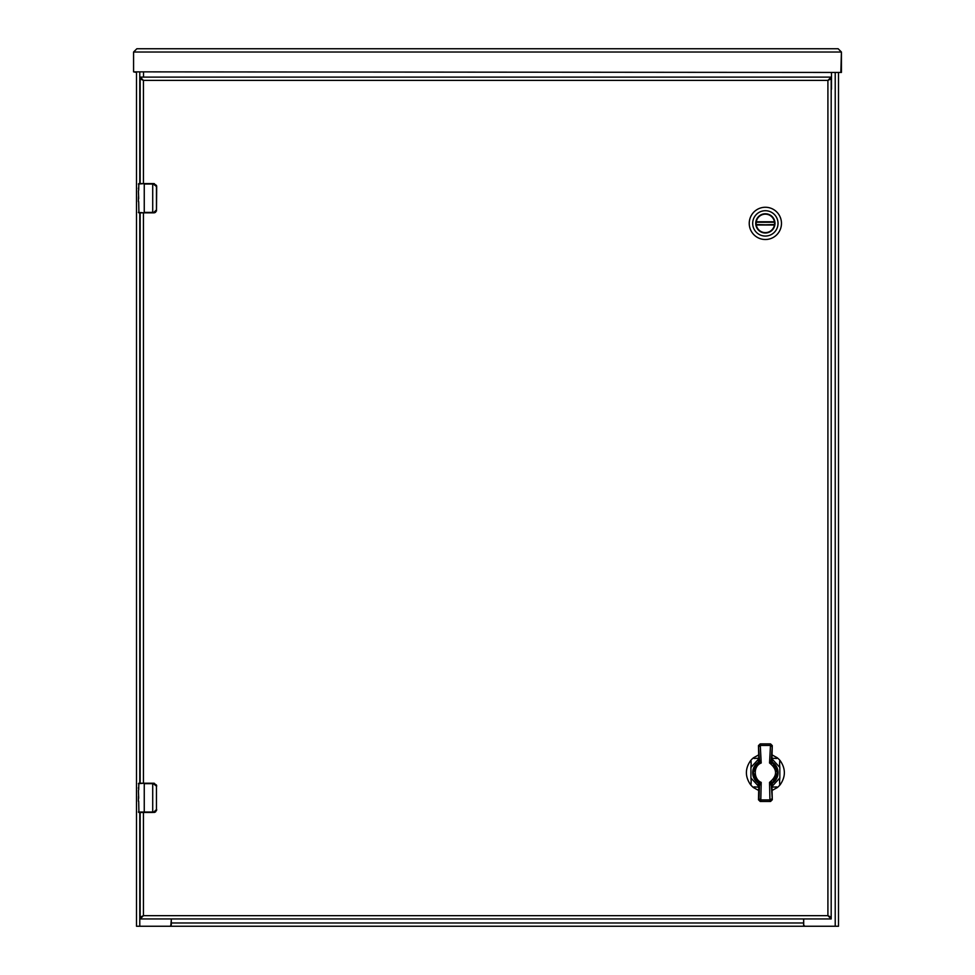 <?xml version="1.0" encoding="UTF-8"?>
<svg xmlns="http://www.w3.org/2000/svg" width="975" height="975" viewBox="0 0 975 975"><rect width="100%" height="100%" fill="white"/><g stroke="black" fill="none" stroke-linecap="round" stroke-linejoin="round"><path stroke-width="1.46" d="M832.589 926.25L142.411 926.25M803.693 918.938L803.693 924.422A1.828 1.828 0 0 0 805.521 926.25L838.5 926.25L838.5 72.442L841.425 72.442L841.425 52.028L838.147 48.75L136.853 48.75L838.147 48.75L841.425 52.028L838.147 48.75M133.575 71.858L133.575 52.028L136.853 48.75L133.575 52.028L841.425 52.028L840.84 72.442L133.575 71.858L136.5 72.442L136.5 926.25L169.479 926.25A1.828 1.828 0 0 0 171.308 924.422L171.308 918.938M171.368 918.938L170.808 925.677M803.632 926.116L803.632 918.938M143.52 72.442L143.52 77.123M831.188 89.834A1.828 1.828 0 0 0 831.48 88.835L831.48 72.442M756.088 223.385A9.275 9.275 0 0 1 765.363 214.122A9.275 9.275 0 0 1 774.625 223.385A9.275 9.275 0 0 1 765.363 232.659A9.275 9.275 0 0 1 756.088 223.385M774.979 223.385A9.616 9.616 0 0 1 760.549 231.721A9.616 9.616 0 0 1 760.549 215.061A9.616 9.616 0 0 1 774.979 223.385M752.688 223.385A12.663 12.663 0 0 1 771.688 212.416A12.663 12.663 0 0 1 771.688 234.353A12.663 12.663 0 0 1 752.688 223.385M765.363 239.509A16.124 16.124 0 0 0 781.475 223.385A16.124 16.124 0 0 0 765.363 207.261A16.124 16.124 0 0 0 749.239 223.385A16.124 16.124 0 0 0 765.363 239.509M774.577 223.385A9.214 9.214 0 0 1 774.503 224.543L756.283 225.006A9.214 9.214 0 0 0 774.43 225.006L756.222 224.543A9.214 9.214 0 0 1 756.222 222.239L756.283 221.776A9.214 9.214 0 0 1 774.43 221.776L774.503 222.239A9.214 9.214 0 0 1 774.577 223.385M774.503 222.239L756.222 222.239L774.503 222.239M771.798 754.747L777.233 757.77L776.758 758.453L771.92 758.245M771.895 787.13L776.758 786.922L777.233 787.605A19.061 19.061 0 0 0 780.293 784.546C779.573 784.144 779.415 781.938 779.829 777.94L779.829 767.435C779.415 763.425 779.573 761.219 780.293 760.829C785.704 768.739 785.704 776.648 780.293 784.546L779.61 784.071M780.293 784.546A19.061 19.061 0 0 1 777.233 787.605L771.688 790.664M759.062 790.676L753.517 787.605L753.992 786.922L758.867 787.13M751.14 761.304L750.457 760.829C751.177 761.231 751.335 763.437 750.921 767.435L750.921 777.94C751.335 781.95 751.177 784.156 750.457 784.546C745.046 776.636 745.046 768.727 750.457 760.829A19.061 19.061 0 0 1 753.517 757.77L758.94 754.747M758.83 758.245L753.992 758.453L753.517 757.77A19.061 19.061 0 0 0 750.457 760.829M751.14 783.997L750.457 784.546A19.061 19.061 0 0 0 753.517 787.605A19.061 19.061 0 0 1 750.457 784.546M779.61 761.378L780.293 760.829A19.061 19.061 0 0 0 777.233 757.77A19.061 19.061 0 0 1 780.293 760.829M772.212 783.352A12.663 12.663 0 0 0 772.212 762.023M758.538 762.023A12.663 12.663 0 0 0 758.538 783.352M761.182 784.034L758.44 782.596M757.904 782.194L753.285 772.614L757.904 763.181M772.846 763.181L777.465 772.761L772.846 782.194M772.322 782.584L769.568 784.034M771.92 784.96L771.322 785.484L769.543 782.389C777.562 775.844 777.562 769.372 769.543 762.986L771.286 759.964L772.931 763.388L769.543 762.986L770.555 743.901L772.273 745.619L771.92 760.415L772.931 763.388C778.793 769.592 778.793 775.783 772.931 781.987L771.92 784.96L772.285 799.744L771.322 785.484L772.992 781.938M757.319 781.548L757.819 781.987C751.957 775.82 751.957 769.628 757.819 763.388L758.83 760.415L758.465 745.631L760.195 743.901L761.207 762.986L757.819 763.388L759.452 759.964L761.207 762.986C752.846 766.118 753.736 779.598 761.207 782.389L760.768 801.474L758.477 799.756L758.83 784.96L757.319 781.548L758.83 784.96M771.713 799.744L769.994 801.474L769.921 799.927L769.543 782.389L772.931 781.987L771.298 785.411M772.919 763.388L771.92 760.415M758.83 760.415L757.758 763.437M753.395 772.724L754.053 776.612L755.966 780.098L757.831 781.987L761.207 782.389L759.44 785.497L759.037 799.756M757.819 781.987L759.464 785.411M771.286 759.964L772.273 745.619M758.465 745.631L759.452 759.964M758.477 799.756L760.195 801.474L770.555 801.474L772.285 799.744M759.123 798.976L760.841 799.927L769.921 799.927L771.639 798.976M769.982 743.901L760.756 743.901L769.982 743.901L771.713 745.619M139.718 212.842L152.709 212.842L152.709 184.031L144.251 184.031L144.251 212.404L153.818 212.404L156.463 209.918L156.463 186.517L152.709 183.592L138.84 183.592L138.694 190.259M138.694 201.593L138.925 212.842M138.694 198.668L138.401 190.856M138.401 201.593L138.401 200.618M138.84 212.842L153.757 212.842L156.488 210.978L156.683 186.517L156.488 185.457L153.757 183.592L156.463 186.517M138.487 196.682L138.401 201.447M138.669 189.942L138.401 188.102M152.709 183.592L153.757 183.592A2.925 2.925 0 0 1 154.33 183.653A2.925 2.925 0 0 0 153.757 183.592L153.818 184.031M156.463 209.918L153.757 212.842A2.925 2.925 0 0 0 154.33 212.782A2.925 2.925 0 0 1 153.757 212.842L153.818 212.404M154.635 212.708A2.925 2.925 0 0 0 155.72 212.087A2.925 2.925 0 0 1 154.635 212.708M139.718 812.467L152.709 812.467L152.709 783.656L144.251 783.656L144.251 812.029L153.818 812.029L156.463 809.543L156.463 786.142L152.709 783.217L138.84 783.217L138.694 789.884M138.694 801.218L138.925 812.467M138.694 798.293L138.401 790.481M138.401 801.218L138.401 800.243M153.818 812.029L153.757 812.467A2.925 2.925 0 0 0 154.33 812.407A2.925 2.925 0 0 1 153.757 812.467L156.683 809.543L156.488 810.603L152.709 812.467M138.401 812.029L144.251 812.029L138.84 812.467M138.487 796.307L138.401 800.658M138.669 789.567L138.401 787.727M152.709 783.217L153.757 783.217L156.683 786.142L156.488 785.082L153.757 783.217A2.925 2.925 0 0 1 154.33 783.278A2.925 2.925 0 0 0 153.757 783.217L153.818 783.656M156.463 809.543L156.463 786.142M154.635 812.333A2.925 2.925 0 0 0 155.72 811.712A2.925 2.925 0 0 1 154.635 812.333M140.156 812.467L140.156 917.182L143.435 915.659L140.156 918.938L831.188 918.938L827.909 915.659L831.188 917.182L831.188 78.877L827.909 80.401L831.188 77.123L140.156 77.123L143.435 80.401L140.156 78.877L140.156 183.592M140.156 212.842L140.156 783.217M831.188 918.938L831.188 917.182L827.909 915.659L827.909 80.401L831.188 78.877L831.188 77.123M141.911 917.182L143.435 915.659L140.156 917.182L140.156 918.938M141.911 78.877L143.435 80.401L143.435 183.592M140.156 77.123L140.156 78.877L143.435 80.401L827.909 80.401L829.432 78.877M829.432 917.182L827.909 915.659L143.435 915.659L143.435 812.467M835.222 72.442L835.222 926.25M139.778 926.25L139.778 812.467M139.778 783.217L139.778 212.842M139.778 183.592L139.778 72.442M803.693 922.972L171.308 922.972M756.283 221.776L774.43 221.776M774.43 225.006L756.283 225.006M750.921 767.435L758.83 758.782M771.92 758.782L779.829 767.435M779.829 777.94L771.92 786.593M758.83 786.593L750.921 777.94M771.627 746.399L769.909 745.448L760.829 745.448L759.111 746.399M759.037 745.631L760.756 743.901M144.251 212.842L138.401 212.404M144.251 183.592L138.401 184.031M144.251 783.217L138.401 783.656M143.435 212.842L143.435 783.217M770.25 783.62C778.672 779.72 780.719 766.874 770.25 761.743M760.5 761.755C756.003 763.986 753.626 767.618 753.395 772.651M769.994 801.474L760.768 801.474"/></g></svg>
